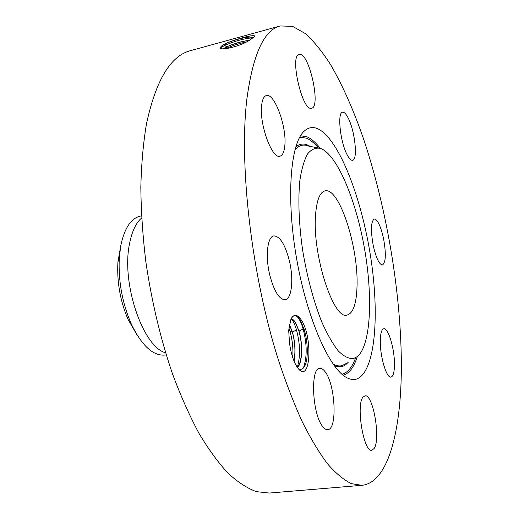 <?xml version="1.0" encoding="UTF-8"?>
<svg xmlns="http://www.w3.org/2000/svg" width="519" height="519" viewBox="0 0 519 519"><rect width="100%" height="100%" fill="white"/><g stroke="black" fill="none" stroke-linecap="round" stroke-linejoin="round"><path stroke-width="0.78" d="M357.02 286.475C358.655 247.42 339.264 186.97 325.017 190.875C319.743 192.205 316.571 200.49 315.5 215.735C312.393 255.497 333.801 320.398 347.094 315.072C353.154 313.32 356.456 303.79 357.02 286.475M136.886 334.697L128.115 319.561C120.252 301.208 116.846 282.057 117.904 262.121L120.927 244.89M353.42 358.603L357.513 356.495C370.884 344.953 372.979 296.92 364.591 249.094C356.281 201.255 337.953 156.167 321.319 148.7L320.528 148.395C315.76 147.428 311.458 149.245 307.624 153.851C304.179 160.105 301.584 169.025 299.846 180.606C297.958 199.653 298.892 224.098 302.635 250.21C307.138 277.055 313.482 300.884 321.67 321.696C327.152 334.061 332.685 343.792 338.265 350.896C343.727 356.326 348.774 358.895 353.42 358.603M141.505 215.833L140.48 216.047C131.106 218.252 124.566 227.971 120.862 245.208L119.331 257.216L117.904 262.121M166.216 354.879L165.029 355.054C152.988 356.079 141.687 345.622 131.145 323.674C122.069 302.434 118.131 280.279 119.331 257.216M141.622 217.986C135.978 222.885 131.969 231.377 129.588 243.482C121.018 282.881 142.829 346.822 165.587 352.816M280.247 25.95L190.668 50.603C170.686 55.637 155.953 80.043 146.481 123.827C143.276 142.894 141.395 163.991 140.831 187.119C141.077 211.142 142.751 236.074 145.858 261.907C151.658 301.377 160.52 338.654 172.444 373.725C180.703 395.88 189.558 415.771 199.017 433.397C208.657 449.512 218.395 462.838 228.211 473.367C237.942 482.255 247.349 488.353 256.431 491.662L269.309 493.05L361.899 485.323C389.205 482.495 401.829 427.228 401.349 362.009C400.713 291.535 386.739 208.969 364.111 140.591C354.133 111.364 343.001 86.122 330.72 64.856C322.435 51.855 313.989 41.442 305.38 33.612L292.593 26.365L280.247 25.95C264.119 29.849 253.006 54.151 246.901 98.857C238.844 164.484 251.456 274.927 278.126 359.116C285.787 382.406 293.845 403.334 302.298 421.902C310.836 438.886 319.315 452.951 327.749 464.096C336.027 473.523 343.922 480.036 351.415 483.643L361.899 485.323M356.54 379.045C375.315 372.441 379.824 315.202 370.598 256.568C361.522 197.888 339.283 139.747 318.303 129.004C313.067 126.467 308.299 127.246 303.998 131.339C290.225 143.912 285.943 198.939 296.836 259.948C307.631 320.969 330.609 371.15 347.879 378.202C350.974 379.59 353.861 379.869 356.54 379.045M220.536 47.32L221.568 45.996L220.594 47.145C217.695 51.459 239.194 47.015 249.529 40.255L254.608 36.596C256.457 33.404 235.873 38.996 225.609 43.544L221.581 45.983L225.72 43.661C233.012 40.21 246.836 36.453 251.19 37.18L252.785 37.997M348.353 118.377C346.199 114.011 344.266 111.961 342.553 112.227C337.116 112.305 340.211 142.005 347.081 154.688C349.144 158.678 350.98 160.54 352.57 160.274C357.98 159.923 355.041 131.437 348.353 118.377M311.426 108.263L311.601 108.231C321.105 107.186 309.447 53.587 299.781 54.294L299.171 54.359C289.381 55.325 302.259 111.462 311.426 108.263M284.827 145.625C286.89 126.928 274.506 92.642 266.325 95.574C263.873 96.275 262.309 99.518 261.647 105.299C259.137 124.158 272.17 159.515 280.001 156.167C282.647 155.402 284.256 151.885 284.827 145.625M289.589 261.732C285.398 244.91 280.156 236.288 273.87 235.866C267.564 236.456 265.196 255.601 269.549 274.129C273.876 290.958 279.066 299.502 285.113 299.761C291.704 299.074 293.767 279.728 289.589 261.732M325.264 371.948C323.402 369.372 321.585 368.172 319.821 368.367C310.07 367.692 312.256 414.72 322.837 426.683C324.531 428.817 326.166 429.803 327.729 429.648C337.564 429.648 335.384 384.735 325.264 371.948M363.015 397.152C355.762 404.865 363.702 452.717 371.851 450.258L374.16 448.481C380.92 438.964 373.018 393.687 364.974 395.835L363.015 397.152M380.304 340.834C379.947 356.306 386.551 378.494 390.969 377.079C393.227 376.431 394.395 372.22 394.466 364.435C394.654 349.079 388.283 327.541 383.775 328.78C381.621 329.338 380.466 333.354 380.304 340.834M373.33 245.974C376.204 258.241 379.253 264.58 382.477 264.988C385.902 262.393 386.227 253.454 383.463 238.176C380.648 225.934 377.579 219.556 374.264 219.037C370.864 221.49 370.553 230.468 373.33 245.974M300.761 319.263C296.751 313.865 293.436 313.989 290.828 319.639L288.694 330.298L289.498 343.072C291.062 354.075 293.806 362.346 297.718 367.9L297.977 368.237C310.836 385.066 313.1 335.469 300.761 319.263M252.805 38.159L252.597 37.653C251.047 35.402 234.251 39.502 225.694 43.59L222.677 45.153M220.517 47.735L224.584 45.516C234.867 41.007 244.241 38.445 252.701 37.835M298.367 368.711C301.137 370.203 303.381 369.048 305.107 365.24C308.37 358.421 307.936 341.547 304.205 329.533L300.099 319.931L298.84 318.179C296.141 315.027 293.793 314.877 291.782 317.732M249.425 40.313C242.029 41.215 234.491 43.362 226.803 46.749L223.047 48.812M291.107 318.997C292.541 318.951 294.026 320.145 295.551 322.591L299.054 331.083C302.895 343.941 302.506 362.541 297.549 367.666M291.101 319.01L294.416 321.112L295.454 322.61L299.028 331.356C302.343 344.486 302.395 355.664 299.197 364.883L297.51 367.614M249.269 40.404C241.886 41.338 234.406 43.479 226.829 46.827L223.17 48.818M225.512 48.76L225.694 48.669C231.961 45.789 238.896 43.531 246.506 41.896M293.994 361.016C295.616 351.966 295.084 342.41 292.398 332.342L289.375 324.641M297.296 367.322C300.514 356.54 300.242 344.078 296.492 329.928L292.418 332.069C295.188 342.281 295.733 351.973 294.059 361.159M292.418 332.069L289.401 324.505M303.297 368.088L303.544 367.562C307.17 356.877 307.034 344 303.128 328.942C301.591 323.726 299.826 319.86 297.822 317.349L296.991 316.434M296.492 329.928C295.097 325.218 293.482 321.598 291.659 319.062M292.761 357.675C293.332 348.515 292.379 339.595 289.894 330.914L288.895 327.872M346.471 363.339L342.015 365.648C339.251 366.336 336.267 365.811 333.075 364.066M294.974 149.712C298.788 145.437 303.064 144.126 307.806 145.781L308.662 146.105M295.811 146.812C299.45 143.867 303.433 143.296 307.748 145.112L309.953 146.222M348.34 362.184L345.557 364.902L341.976 366.79L334.859 366.505M299.768 137.133L306.71 138.242C310.511 139.942 314.371 143.14 318.277 147.85M355.586 357.786C352.349 366.946 347.99 372.376 342.521 374.069L341.911 374.225M300.579 135.738L307.267 136.925C311.536 138.858 315.863 142.654 320.236 148.298M357.28 356.689C353.977 367.121 349.371 373.284 343.461 375.172L343.15 375.256M304.517 330.603L301.033 321.553M226.803 46.755L224.584 45.516L225.72 43.661M225.797 48.728L226.829 46.827M303.128 328.942L299.054 331.083M292.398 332.342L289.894 330.914M131.145 323.674L128.115 319.561M320.528 148.395L308.604 146.092M305.204 333.269L299.904 319.626M254.206 37.037L254.608 36.596M252.24 37.465L251.19 37.18M297.822 317.349L298.84 318.179M303.544 367.562L305.107 365.24M292.074 319.191L294.416 321.112M297.432 367.51L299.197 364.883"/></g></svg>
